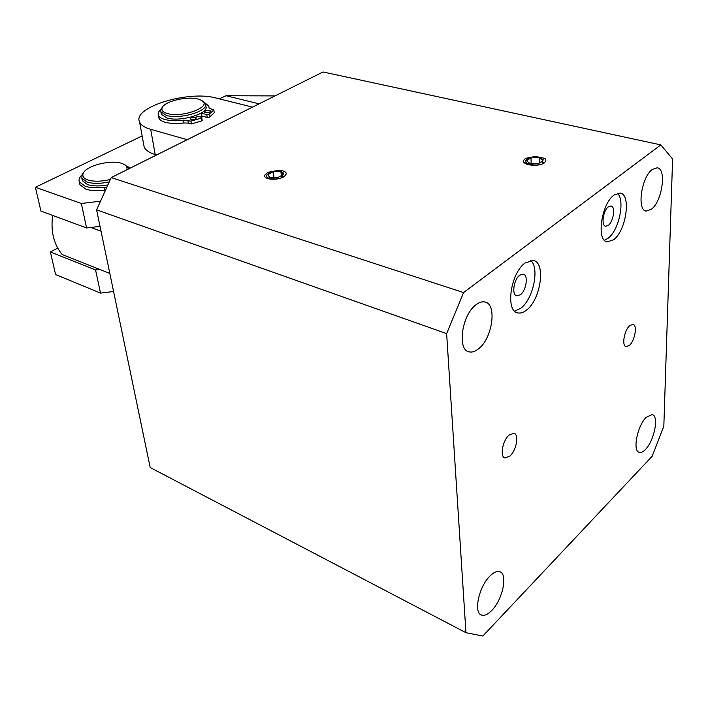 <?xml version="1.0" encoding="UTF-8"?>
<svg xmlns="http://www.w3.org/2000/svg" width="708" height="708" viewBox="0 0 708 708"><rect width="100%" height="100%" fill="white"/><g stroke="black" fill="none" stroke-linecap="round" stroke-linejoin="round"><path stroke-width="1.06" d="M476.174 304.644C461.793 314.591 456.757 350.354 469.324 351.885C472.156 352.487 475.183 351.495 478.422 348.92C492.547 338.521 497.388 303.608 484.723 301.962C482.086 301.44 479.236 302.334 476.174 304.644M489.98 576.011C478.794 586.64 473.21 613.243 481.688 615.11C484.564 615.942 487.909 614.402 491.733 610.491C502.777 599.57 508.132 573.595 499.636 571.683C496.901 570.905 493.68 572.347 489.98 576.011M646.254 417.295C637.244 425.738 632.262 451.536 639.404 452.377C641.174 452.775 643.191 451.793 645.466 449.447C654.378 440.774 659.228 415.49 652.077 414.561L646.254 417.295M652.351 169.442C641.324 176.929 636.554 210.763 646.333 211.064L651.369 209.267C662.228 201.444 666.918 168.292 657.077 167.823L652.351 169.442M509.105 435.039C502.485 440.58 499.591 457.058 505.052 457.943L509.919 456.032C516.495 450.394 519.327 434.119 513.849 433.216L509.105 435.039M629.748 325.645C624.182 330.247 621.482 346.256 626.164 346.69L629.43 345.336C634.952 340.654 637.616 324.822 632.925 324.361L629.748 325.645M614.11 195.027C601.251 203.736 596.03 241.322 607.402 241.888L613.712 239.676C626.332 230.534 631.447 193.806 619.996 193.054L614.11 195.027M604.411 240.233L608.199 238.18C619.04 230.295 625.332 200.01 617.411 193.266M525.141 262.969C510.441 273.031 505.087 311.706 518.008 312.936C520.654 313.449 523.486 312.502 526.513 310.095C540.939 299.528 546.116 261.81 533.089 260.429L525.141 262.969M514.681 311.148L520.805 308.237C533.301 299.05 539.85 267.58 530.637 260.402M539.381 157.495L543.213 159.743L542.009 162.415L544.284 162.955C538.107 167.221 521.079 164.185 526.663 159.574L526.725 159.521C529.734 157.264 533.956 156.592 539.381 157.495M281.138 171.504L283.66 173.177L281.589 176.425L283.492 176.973C276.589 180.859 262.659 178.681 267.536 174.221L268.482 173.495C272.217 171.248 276.439 170.575 281.138 171.504M608.287 225.356L605.703 226.241C600.933 225.976 603.066 210.471 608.411 206.798L610.924 205.957C615.703 206.258 613.588 221.622 608.287 225.356M520.38 294.732L516.893 295.864C511.486 295.325 513.663 279.377 519.769 275.147L523.159 274.058C528.593 274.624 526.442 290.413 520.38 294.732M446.633 333.618L96.598 209.842L150.202 467.545L465.952 632.695L446.633 333.618L463.59 292.563L111.227 177.584L323.025 71.968L660.83 144.892L672.6 158.999L663.83 426.216L652.174 456.262L482.856 636.032L465.952 632.695M96.598 209.842L111.227 177.584M463.59 292.563L660.83 144.892M90.889 227.445L101.04 231.189M52.613 215.409C50.613 231.525 53.826 244.57 62.233 254.553L109.828 273.43M99.793 269.447L95.553 269.96L50.374 251.959L55.596 274.518L100.509 293.103L113.59 291.51M95.553 269.96L100.509 293.103M50.374 251.959L57.693 248.11M142.131 135.936L35.4 187.275L40.914 211.081L86.58 227.967L100.032 226.348M100.085 201.249L81.34 203.488L86.58 227.967M35.4 187.275L81.34 203.488M259.093 103.846L226.118 95.73L219.268 98.837M226.118 95.73L274.987 95.916M143.644 144.193L144.149 146.901C145.521 150.14 149.202 152.68 155.194 154.53L156.61 154.955M187.239 139.68L150.68 129.334C144.644 127.573 140.945 125.139 139.582 122.015C131.98 107.342 188.62 90.137 216.002 98.023L252.526 107.12M203.196 116.351L201.506 117.316M82.093 179.416L82.376 180.77L87.509 184.593C92.783 186.239 99.439 186.372 107.483 184.992M108.97 181.991C100.164 183.788 92.828 183.797 86.969 182.018L81.836 178.204L82.022 174.805L83.739 172.425M110.227 179.522C101.368 181.602 93.925 181.744 87.898 179.974C83.588 178.425 82.04 176.186 83.261 173.265C86.119 165.761 110.713 159.477 121.634 163.353L124.236 164.451C126.67 165.893 127.493 167.699 126.688 169.876M125.643 165.238L128.776 168.831M161.07 112.97L161.3 114.324L167.017 118.006C180.77 122.298 209.993 113.236 205.762 106.173L205.594 105.12M201.966 100.642L205.373 103.669C209.603 110.705 180.336 119.749 166.575 115.475L160.866 111.802L160.964 109.156L162.513 107.067M167.451 113.528C162.928 112.218 161.176 110.253 162.203 107.66C164.468 101.315 187.133 95.916 198.036 99.032L201.683 100.456C213.188 106.333 182.726 118.192 167.451 113.528M202.966 116.289L201.408 117.271M202.001 116.032L200.461 117.024M79.623 183.239L79.951 184.761L85.739 189.116C90.73 190.735 97.085 191.072 104.793 190.142L104.209 187.266L106.439 187.151M82.004 174.849C79.385 177.336 78.499 179.699 79.34 181.912L85.128 186.248C90.137 187.859 96.492 188.195 104.209 187.266M130.29 168.079L127.405 166.486M158.627 116.581L158.893 118.112C159.689 119.918 161.831 121.316 165.336 122.307C170.389 123.626 176.575 123.838 183.921 122.962L183.452 120.139L190.921 121.112L201.081 118.156L201.736 117.51L201.32 117.254L195.364 115.776M160.866 109.386C158.495 111.466 157.672 113.439 158.406 115.324C159.194 117.121 161.344 118.51 164.849 119.493C169.902 120.802 176.106 121.015 183.452 120.139M201.214 113.094L206.771 114.59L209.09 114.245L213.807 109.97L209.099 108.156L208.789 106.085L204.824 102.775M209.656 110.501L210.48 111.014C209.975 112.306 208.258 112.829 205.338 112.599L204.523 112.076C205.028 110.793 206.745 110.271 209.656 110.501M195.532 117.36L196.346 117.882C195.824 119.201 194.089 119.741 191.133 119.502L190.328 118.979C190.85 117.661 192.585 117.121 195.532 117.36M190.921 121.112L191.381 123.944L201.523 120.979L202.178 120.333L201.753 117.617M187.859 120.289L188.319 123.121L191.381 123.944M188.319 123.121L183.921 122.962M213.807 109.97L214.232 112.767L209.524 117.059L207.205 117.404L201.922 116.015L201.107 113.156M535.372 156.441L525.486 158.371L523.77 160.176C521.008 165.168 538.505 167.256 544.107 162.911C546.204 161.3 546.399 159.769 544.682 158.327L535.372 156.441M526.478 160.751L531 157.716L539.16 157.645L542.947 160.566L538.407 163.645L530.212 163.698L526.478 160.751M539.16 157.645L539.275 163.061M531.15 163.69L531 157.716M277.828 170.433L267.801 172.345L264.934 174.991C262.5 179.549 276.987 180.876 283.342 176.929C285.961 175.319 286.767 173.787 285.758 172.345C284.253 170.982 281.607 170.345 277.828 170.433M267.748 174.726L273.217 171.699L280.864 171.646L283.218 174.584L277.722 177.646L270.04 177.681L267.748 174.726M280.864 171.646L281.377 175.611M274.005 177.664L273.217 171.699M150.68 129.334L155.194 154.53M201.081 118.156L201.523 120.979M209.09 114.245L209.524 117.059M206.771 114.59L207.205 117.404M201.479 113.209L201.922 116.015M467.846 351.354L469.324 351.885M481.688 615.11L480.59 614.553M638.784 452.138L639.404 452.377M646.333 211.064L645.643 210.895M504.406 457.678L505.052 457.943M606.499 241.64L607.402 241.888M516.672 312.502L518.008 312.936M516.344 295.687L516.893 295.864M144.149 146.901L139.582 122.015M82.376 180.77L81.836 178.204M83.261 173.265L82.022 174.805M124.236 164.451L125.874 165.371M161.3 114.324L160.866 111.802M162.203 107.66L160.964 109.156M79.951 184.761L79.34 181.912M158.893 118.112L158.406 115.324"/></g></svg>
